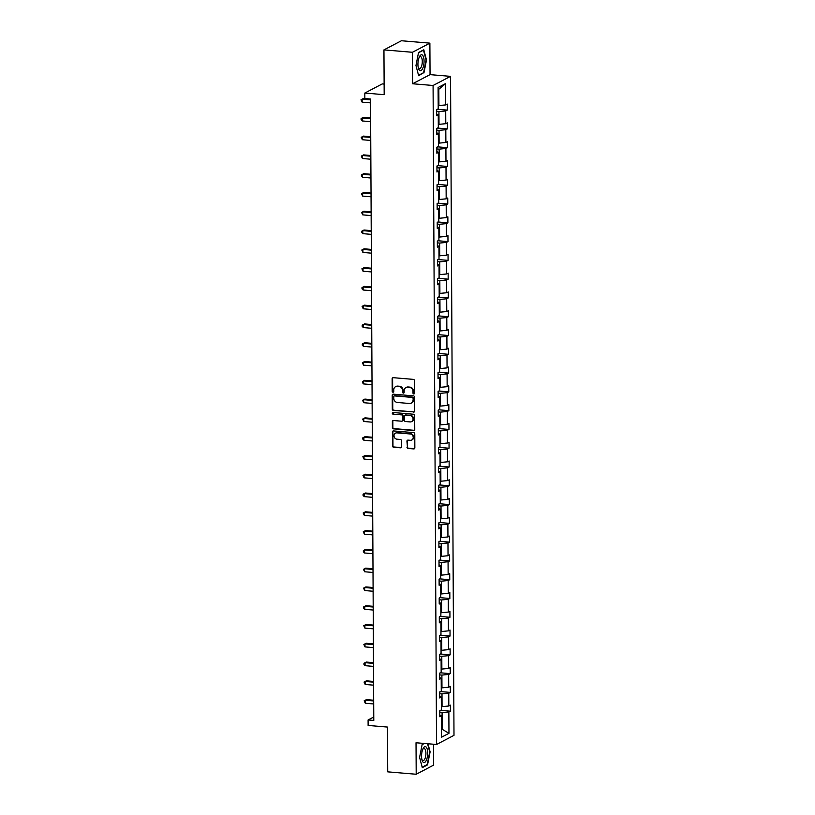 <?xml version="1.0" encoding="UTF-8"?>
<svg xmlns="http://www.w3.org/2000/svg" width="815" height="815" viewBox="0 0 815 815"><rect width="100%" height="100%" fill="white"/><g stroke="black" fill="none" stroke-linecap="round" stroke-linejoin="round"><path stroke-width="1.22" d="M413.786 393.961A0.846 0.764 -117.6 0 0 414.56 393.207L414.499 380.646A1.212 1.09 -117.6 0 0 413.368 379.372L393.248 377.681A1.212 1.09 -117.6 0 0 392.137 378.771L392.198 391.322A0.846 0.764 -117.6 0 0 393.38 392.137A0.846 0.764 -117.6 0 0 393.767 391.455L393.757 389.835A3.871 3.494 -117.6 0 1 397.312 386.351L398.993 386.493A3.871 3.494 -117.6 0 1 402.59 390.568L402.6 392.198A0.846 0.764 -117.6 0 0 403.771 393.013A0.846 0.764 -117.6 0 0 404.159 392.331L404.159 390.701A3.871 3.494 -117.6 0 1 407.714 387.227L409.385 387.359A3.871 3.494 -117.6 0 1 412.991 391.445L412.991 393.075A0.846 0.764 -117.6 0 0 413.786 393.961M406.176 387.461A3.871 3.494 -117.6 0 1 408.183 386.972L409.863 387.115A3.871 3.494 -117.6 0 1 413.46 391.2L413.47 392.82A0.846 0.764 -117.6 0 0 414.377 393.716M392.942 377.702A1.212 1.09 -117.6 0 0 392.606 378.517L392.677 391.078A0.846 0.764 -117.6 0 0 393.584 391.974M395.784 386.585A3.871 3.494 -117.6 0 1 397.791 386.106L399.462 386.239A3.871 3.494 -117.6 0 1 403.058 390.324L403.068 391.954A0.846 0.764 -117.6 0 0 403.985 392.84M383.947 49.888L401.408 40.75L429.882 43.144L412.41 52.282L383.947 49.888L384.181 94.683L364.814 93.053L364.845 98.534L370.54 99.012L373.79 720.44L368.095 719.961L368.125 725.442L387.492 727.062L387.726 771.856L416.2 774.25L433.662 765.112L433.549 744.238M406.96 447.17A1.212 1.09 -117.6 0 0 408.091 448.454L413.735 448.922A1.212 1.09 -117.6 0 0 414.845 447.832L414.774 433.886A1.212 1.09 -117.6 0 0 413.653 432.612L393.523 430.921A1.212 1.09 -117.6 0 0 392.412 432.011L392.484 445.958A1.212 1.09 -117.6 0 0 393.614 447.231L400.43 447.802A1.212 1.09 -117.6 0 0 401.54 446.722L401.51 440.752A1.212 1.09 -117.6 0 0 400.389 439.468L397.007 439.193A3.24 2.924 -117.6 0 1 395.489 433.162A3.24 2.924 -117.6 0 1 396.976 432.867L410.22 433.977A3.24 2.924 -117.6 0 1 411.738 440.008A3.24 2.924 -117.6 0 1 410.251 440.304L408.04 440.12A1.212 1.09 -117.6 0 0 406.93 441.2L407.439 446.926A1.212 1.09 -117.6 0 0 408.56 448.199L414.203 448.678A1.212 1.09 -117.6 0 0 414.509 448.657M412.41 52.282L412.584 83.762L433.081 85.483L436.534 744.482L416.027 742.76L416.2 774.25M413.541 412.166A1.212 1.09 -117.6 0 0 414.652 411.076L414.58 397.129A1.212 1.09 -117.6 0 0 413.46 395.856L393.329 394.165A1.212 1.09 -117.6 0 0 392.219 395.255L392.29 409.201A1.212 1.09 -117.6 0 0 393.421 410.475L414.01 411.921A1.212 1.09 -117.6 0 0 414.315 411.901M414.672 415.507L414.754 429.454A1.212 1.09 -117.6 0 1 413.633 430.544L393.513 428.853A1.212 1.09 -117.6 0 1 392.392 427.58L392.361 421.61A1.212 1.09 -117.6 0 1 393.472 420.52L401.632 421.212A1.212 1.09 -117.6 0 0 402.742 420.122L402.722 416.159A1.212 1.09 -117.6 0 0 401.601 414.886L393.105 414.173A0.846 0.764 -117.6 0 1 392.708 412.594A0.846 0.764 -117.6 0 1 393.095 412.512L413.551 414.234A1.212 1.09 -117.6 0 1 414.672 415.507M439.805 715.101L441.394 715.916L439.815 716.752L439.784 710.731L441.363 709.896L441.302 697.141L439.723 697.966L439.693 691.945L441.272 691.12L441.2 678.355L439.621 679.18L439.591 673.159L441.17 672.334L441.109 659.569L439.519 660.394L439.489 654.374L441.068 653.548L441.007 640.784L439.428 641.609L439.397 635.588L440.976 634.763L440.905 621.998L439.326 622.823L439.295 616.812L440.874 615.977L440.813 603.212L439.224 604.047L439.193 598.027L440.772 597.201L440.711 584.437L439.132 585.262L439.102 579.241L440.681 578.416L440.609 565.651L439.03 566.476L439 560.455L440.579 559.63L440.518 546.865L438.928 547.69L438.898 541.669L440.477 540.844L440.416 528.079L438.837 528.904L438.806 522.884L440.385 522.058L440.314 509.294L438.735 510.129L438.704 504.108L440.283 503.273L440.222 490.518L438.633 491.343L438.602 485.322L440.192 484.497L440.12 471.732L438.541 472.557L438.511 466.537L440.09 465.711L440.019 452.946L438.439 453.772L438.409 447.751L439.988 446.926L439.927 434.161L438.338 434.986L438.307 428.965L439.896 428.14L439.825 415.375L438.246 416.21L438.215 410.19L439.794 409.354L439.723 396.599L438.144 397.425L438.113 391.404L439.693 390.579L439.631 377.814L438.042 378.639L438.012 372.618L439.601 371.793L439.53 359.028L437.95 359.853L437.92 353.832L439.499 353.007L439.428 340.242L437.849 341.067L437.818 335.047L439.397 334.221L439.336 321.456L437.757 322.292L437.716 316.271L439.305 315.436L439.234 302.681L437.655 303.506L437.624 297.485L439.204 296.66L439.132 283.895L437.553 284.72L437.523 278.699L439.102 277.874L439.041 265.109L437.461 265.935L437.421 259.914L439.01 259.089L438.939 246.324L437.36 247.149L437.329 241.128L438.908 240.303L438.837 227.538L437.258 228.373L437.227 222.352L438.806 221.517L438.745 208.762L437.166 209.587L437.125 203.567L438.714 202.741L438.643 189.976L437.064 190.802L437.034 184.781L438.613 183.956L438.541 171.191L436.962 172.016L436.932 165.995L438.511 165.17L438.45 152.405L436.871 153.23L436.84 147.209L438.419 146.384L438.348 133.619L436.769 134.444L436.738 128.434L438.317 127.598L438.256 114.834L436.667 115.669L436.636 109.648L438.215 108.823L438.103 87.5L445.571 83.609L445.673 104.921L447.262 104.086L447.292 110.106L445.713 110.942L445.774 123.697L447.353 122.871L447.384 128.892L445.805 129.717L445.876 142.482L447.455 141.657L447.486 147.678L445.907 148.503L445.968 161.268L447.557 160.443L447.588 166.464L446.009 167.289L446.07 180.054L447.649 179.229L447.68 185.25L446.1 186.075L446.172 198.84L447.751 198.004L447.781 204.025L446.202 204.86L446.263 217.615L447.853 216.79L447.883 222.811L446.304 223.636L446.365 236.401L447.944 235.576L447.975 241.597L446.396 242.422L446.467 255.187L448.046 254.362L448.077 260.382L446.498 261.207L446.559 273.972L448.148 273.147L448.179 279.168L446.589 279.993L446.661 292.758L448.24 291.923L448.27 297.944L446.691 298.779L446.763 311.534L448.342 310.709L448.372 316.729L446.793 317.555L446.854 330.32L448.444 329.494L448.474 335.515L446.885 336.34L446.956 349.105L448.535 348.28L448.566 354.301L446.987 355.126L447.058 367.891L448.637 367.066L448.668 373.087L447.089 373.912L447.15 386.677L448.739 385.841L448.77 391.862L447.18 392.698L447.252 405.452L448.831 404.627L448.861 410.648L447.282 411.473L447.353 424.238L448.933 423.413L448.963 429.434L447.384 430.259L447.445 443.024L449.024 442.199L449.065 448.219L447.476 449.045L447.547 461.81L449.126 460.984L449.157 467.005L447.578 467.83L447.649 480.595L449.228 479.76L449.259 485.781L447.68 486.616L447.741 499.381L449.32 498.546L449.36 504.567L447.771 505.392L447.843 518.157L449.422 517.331L449.452 523.352L447.873 524.177L447.944 536.942L449.523 536.117L449.554 542.138L447.975 542.963L448.036 555.728L449.615 554.903L449.656 560.924L448.067 561.749L448.138 574.514L449.717 573.689L449.748 579.709L448.169 580.535L448.24 593.3L449.819 592.464L449.849 598.485L448.27 599.32L448.332 612.075L449.911 611.25L449.941 617.271L448.362 618.096L448.433 630.861L450.012 630.036L450.043 636.057L448.464 636.882L448.525 649.647L450.114 648.822L450.145 654.842L448.566 655.668L448.627 668.432L450.206 667.607L450.237 673.628L448.657 674.453L448.729 687.218L450.308 686.383L450.338 692.404L448.759 693.239L448.821 705.994L450.41 705.169L450.44 711.189L448.861 712.015L448.963 733.327L441.506 737.229L441.394 715.916M433.081 85.483L450.542 76.355L453.996 735.344L436.534 744.482M439.693 693.677L441.995 693.871L442.056 706.636L441.353 706.574M442.056 706.636L448.821 705.994M441.995 693.871L448.759 693.239M439.713 696.316L441.302 697.141M439.601 674.891L441.893 675.085L441.964 687.85L441.251 687.789M441.964 687.85L448.729 687.218M441.893 675.085L448.657 674.453M439.611 677.54L441.2 678.355M439.499 656.106L441.791 656.299L441.862 669.064L441.149 669.003M441.862 669.064L448.627 668.432M441.791 656.299L448.566 655.668M439.509 658.754L441.109 659.569M439.397 637.33L441.699 637.513L441.761 650.278L441.058 650.217M441.761 650.278L448.525 649.647M441.699 637.513L448.464 636.882M439.417 639.969L441.007 640.784M439.305 618.544L441.598 618.738L441.669 631.503L440.956 631.442M441.669 631.503L448.433 630.861M441.598 618.738L448.362 618.096M439.316 621.183L440.905 621.998M439.204 599.759L441.496 599.952L441.567 612.717L440.854 612.656M441.567 612.717L448.332 612.075M441.496 599.952L448.27 599.32M439.214 602.397L440.813 603.212M439.102 580.973L441.404 581.166L441.465 593.931L440.762 593.87M441.465 593.931L448.24 593.3M441.404 581.166L448.169 580.535M439.122 583.611L440.711 584.437M439.01 562.187L441.302 562.381L441.373 575.145L440.66 575.084M441.373 575.145L448.138 574.514M441.302 562.381L448.067 561.749M439.02 564.836L440.609 565.651M438.908 543.411L441.21 543.595L441.272 556.36L440.558 556.299M441.272 556.36L448.036 555.728M441.21 543.595L447.975 542.963M438.928 546.05L440.518 546.865M438.816 524.626L441.109 524.819L441.17 537.574L440.467 537.523M441.17 537.574L447.944 536.942M441.109 524.819L447.873 524.177M438.827 527.264L440.416 528.079M438.714 505.84L441.007 506.034L441.078 518.798L440.365 518.737M441.078 518.798L447.843 518.157M441.007 506.034L447.771 505.392M438.725 508.479L440.314 509.294M438.613 487.054L440.915 487.248L440.976 500.013L440.263 499.952M440.976 500.013L447.741 499.381M440.915 487.248L447.68 486.616M438.633 489.693L440.222 490.518M438.521 468.268L440.813 468.462L440.874 481.227L440.171 481.166M440.874 481.227L447.649 480.595M440.813 468.462L447.578 467.83M438.531 470.917L440.12 471.732M438.419 449.483L440.711 449.676L440.783 462.441L440.069 462.38M440.783 462.441L447.547 461.81M440.711 449.676L447.476 449.045M438.429 452.131L440.019 452.946M438.317 430.707L440.62 430.901L440.681 443.655L439.978 443.605M440.681 443.655L447.445 443.024M440.62 430.901L447.384 430.259M438.338 433.346L439.927 434.161M438.226 411.921L440.518 412.115L440.579 424.88L439.876 424.819M440.579 424.88L447.353 424.238M440.518 412.115L447.282 411.473M438.236 414.56L439.825 415.375M438.124 393.136L440.416 393.329L440.487 406.094L439.774 406.033M440.487 406.094L447.252 405.452M440.416 393.329L447.18 392.698M438.134 395.774L439.723 396.599M438.022 374.35L440.324 374.543L440.385 387.308L439.682 387.247M440.385 387.308L447.15 386.677M440.324 374.543L447.089 373.912M438.042 376.999L439.631 377.814M437.93 355.564L440.222 355.758L440.294 368.523L439.58 368.462M440.294 368.523L447.058 367.891M440.222 355.758L446.987 355.126M437.94 358.213L439.53 359.028M437.828 336.789L440.12 336.982L440.192 349.737L439.479 349.686M440.192 349.737L446.956 349.105M440.12 336.982L446.885 336.34M437.838 339.427L439.428 340.242M437.726 318.003L440.029 318.196L440.09 330.961L439.387 330.9M440.09 330.961L446.854 330.32M440.029 318.196L446.793 317.555M437.747 320.641L439.336 321.456M437.635 299.217L439.927 299.411L439.998 312.176L439.285 312.114M439.998 312.176L446.763 311.534M439.927 299.411L446.691 298.779M437.645 301.856L439.234 302.681M437.533 280.431L439.825 280.625L439.896 293.39L439.183 293.329M439.896 293.39L446.661 292.758M439.825 280.625L446.589 279.993M437.543 283.08L439.132 283.895M437.431 261.646L439.733 261.839L439.794 274.604L439.091 274.543M439.794 274.604L446.559 273.972M439.733 261.839L446.498 261.207M437.451 264.294L439.041 265.109M437.339 242.87L439.631 243.064L439.703 255.818L438.99 255.767M439.703 255.818L446.467 255.187M439.631 243.064L446.396 242.422M437.349 245.509L438.939 246.324M437.237 224.084L439.53 224.278L439.601 237.043L438.888 236.982M439.601 237.043L446.365 236.401M439.53 224.278L446.304 223.636M437.248 226.723L438.837 227.538M437.135 205.299L439.438 205.492L439.499 218.257L438.796 218.196M439.499 218.257L446.263 217.615M439.438 205.492L446.202 204.86M437.156 207.937L438.745 208.762M437.044 186.513L439.336 186.706L439.407 199.471L438.694 199.41M439.407 199.471L446.172 198.84M439.336 186.706L446.1 186.075M437.054 189.162L438.643 189.976M436.942 167.727L439.234 167.921L439.305 180.686L438.592 180.624M439.305 180.686L446.07 180.054M439.234 167.921L446.009 167.289M436.952 170.376L438.541 171.191M436.84 148.951L439.142 149.135L439.204 161.9L438.501 161.839M439.204 161.9L445.968 161.268M439.142 149.135L445.907 148.503M436.86 151.59L438.45 152.405M436.748 130.166L439.041 130.359L439.112 143.124L438.399 143.063M439.112 143.124L445.876 142.482M439.041 130.359L445.805 129.717M436.759 132.804L438.348 133.619M436.646 111.38L438.939 111.573L439.01 124.338L438.297 124.277M439.01 124.338L445.774 123.697M438.939 111.573L445.713 110.942M436.657 114.019L438.256 114.834M445.571 83.609L438.827 89.293L438.908 105.553L438.205 105.492M438.908 105.553L445.673 104.921M384.12 84.067L382.276 83.914L364.814 93.053M412.584 83.762L430.045 74.634L429.882 43.144M430.045 74.634L450.542 76.355M373.779 716.996L368.095 719.961M441.465 729.282L442.178 728.905L442.087 712.656L439.794 712.463M441.465 728.844L448.963 733.327M438.827 89.293L438.124 89.67M442.087 712.656L448.861 712.015M437.349 109.271L447.292 110.106M437.441 128.057L447.384 128.892M437.543 146.843L447.486 147.678M437.645 165.628L447.588 166.464M437.737 184.414L447.68 185.25M437.838 203.19L447.781 204.025M437.94 221.975L447.883 222.811M438.032 240.761L447.975 241.597M438.134 259.547L448.077 260.382M438.236 278.333L448.179 279.168M438.327 297.108L448.27 297.944M438.429 315.894L448.372 316.729M438.531 334.68L448.474 335.515M438.623 353.466L448.566 354.301M438.725 372.251L448.668 373.087M438.827 391.027L448.77 391.862M438.918 409.813L448.861 410.648M439.02 428.598L448.963 429.434M439.122 447.384L449.065 448.219M439.214 466.17L449.157 467.005M439.316 484.945L449.259 485.781M439.417 503.731L449.36 504.567M439.509 522.517L449.452 523.352M439.611 541.303L449.554 542.138M439.703 560.088L449.656 560.924M439.805 578.874L449.748 579.709M439.906 597.65L449.849 598.485M439.998 616.435L449.941 617.271M440.1 635.221L450.043 636.057M440.202 654.007L450.145 654.842M440.294 672.793L450.237 673.628M440.395 691.568L450.338 692.404M440.497 710.354L450.44 711.189M423.912 73.004L426.49 60.015L423.8 49.766L418.533 52.517L415.966 65.516L418.655 75.754L423.097 72.932M423.983 743.433L422.16 744.39L419.593 757.38L422.282 767.628L427.539 764.877L430.106 751.878L427.977 743.769M393.034 394.185A1.212 1.09 -117.6 0 0 392.698 395.01L392.769 408.957A1.212 1.09 -117.6 0 0 393.889 410.23L414.01 411.921M413.022 398.301A0.846 0.764 -117.6 0 0 412.237 397.404L394.572 395.927A0.846 0.764 -117.6 0 0 393.798 396.681L393.798 398.403A3.871 3.494 -117.6 0 0 397.404 402.478L409.476 403.496A3.871 3.494 -117.6 0 0 413.032 400.012L413.49 398.056A0.846 0.764 -117.6 0 0 412.706 397.16L412.237 397.404M394.44 395.927A0.846 0.764 -117.6 0 1 395.041 395.672L412.706 397.16M411.483 403.007A3.871 3.494 -117.6 0 0 413.5 399.768L413.032 400.012M413.49 398.056L413.5 399.768M393.166 420.54A1.212 1.09 -117.6 0 0 392.83 421.365L392.861 427.335A1.212 1.09 -117.6 0 0 393.991 428.609L414.112 430.3A1.212 1.09 -117.6 0 0 414.407 430.279M402.406 420.937A1.212 1.09 -117.6 0 0 403.221 419.868L403.191 415.915A1.212 1.09 -117.6 0 0 402.07 414.641L393.105 414.173M392.962 412.512A0.846 0.764 -117.6 0 0 393.574 413.928M410.098 421.915A3.24 2.924 -117.6 0 0 412.971 418.187A3.24 2.924 -117.6 0 0 410.067 415.599L405.401 415.202A1.212 1.09 -117.6 0 0 404.291 416.292L404.311 420.255A1.212 1.09 -117.6 0 0 405.432 421.528L410.098 421.915M411.809 421.487A3.24 2.924 -117.6 0 0 410.536 415.344L410.067 415.599M405.096 415.222A1.212 1.09 -117.6 0 1 405.87 414.957L410.536 415.344M407.745 440.131A1.212 1.09 -117.6 0 0 407.408 440.956L407.439 446.926M411.962 439.876A3.24 2.924 -117.6 0 0 410.689 433.733L410.22 433.977M395.733 433.05A3.24 2.924 -117.6 0 1 397.445 432.622L410.689 433.733M393.227 430.941A1.212 1.09 -117.6 0 0 392.891 431.767L392.962 445.713A1.212 1.09 -117.6 0 0 394.083 446.987L400.899 447.557A1.212 1.09 -117.6 0 0 401.204 447.537M426.714 764.806L427.539 764.877M436.646 110.402L437.227 109.332M370.54 99.145L363.307 98.544L362.125 99.155L362.145 102.17L370.56 102.873M370.54 99.868L362.125 99.155L361.004 99.756L362.145 102.17M436.738 129.178L437.329 128.118M370.642 117.931L363.409 117.329L362.227 117.941L362.237 120.956L370.662 121.659M370.642 118.654L362.227 117.941L361.106 118.532L361.106 119.744L362.237 120.956M436.84 147.963L437.421 146.904M370.733 136.716L363.5 136.105L362.318 136.726L362.339 139.732L370.754 140.445M370.744 137.429L362.318 136.726L361.198 137.317L362.339 139.732M422.496 55.165A8.018 3.005 94.8 0 0 419.379 56.867A8.018 3.005 94.8 0 0 418.421 68.266A8.018 3.005 94.8 0 0 419.501 70.324A8.018 3.005 94.8 0 0 423.678 65.261A8.018 3.005 94.8 0 0 422.496 55.165M418.227 67.451A6.072 2.272 94.8 0 0 418.829 68.399A6.072 2.272 94.8 0 0 419.45 68.704A6.072 2.272 94.8 0 0 422.129 63.713A6.072 2.272 94.8 0 0 421.09 56.918A6.072 2.272 94.8 0 0 420.469 56.612A6.072 2.272 94.8 0 0 419.053 57.631M418.482 52.771L423.484 50.153L426.092 60.076L423.606 72.667L418.543 75.316M426.123 747.029A8.018 3.005 94.8 0 0 423.005 748.741A8.018 3.005 94.8 0 0 422.048 760.13A8.018 3.005 94.8 0 0 423.128 762.188A8.018 3.005 94.8 0 0 427.294 757.135A8.018 3.005 94.8 0 0 426.123 747.029M421.844 759.325A6.072 2.272 94.8 0 0 422.445 760.263A6.072 2.272 94.8 0 0 423.077 760.568A6.072 2.272 94.8 0 0 425.756 755.587A6.072 2.272 94.8 0 0 424.717 748.781A6.072 2.272 94.8 0 0 424.095 748.476A6.072 2.272 94.8 0 0 422.669 749.505M427.559 743.728L429.719 751.95L427.233 764.541L422.16 767.19M422.109 744.635L424.35 743.463M436.942 166.749L437.523 165.689M370.835 155.502L363.602 154.891L362.42 155.512L362.441 158.518L370.856 159.231M370.835 156.215L362.42 155.512L361.3 156.103L362.441 158.518M437.034 185.535L437.624 184.475M370.937 174.288L363.704 173.677L362.522 174.298L362.532 177.303L370.957 178.006M370.937 175.001L362.522 174.298L361.402 174.889L361.402 176.091L362.532 177.303M437.135 204.321L437.716 203.251M371.029 193.063L363.796 192.462L362.614 193.074L362.634 196.089L371.049 196.792M371.039 193.787L362.614 193.074L361.493 193.675L362.634 196.089M437.237 223.096L437.818 222.037M371.131 211.849L363.897 211.248L362.716 211.859L362.736 214.875L371.151 215.578M371.131 212.572L362.716 211.859L361.595 212.45L362.736 214.875M437.329 241.882L437.92 240.822M371.233 230.635L363.999 230.024L362.818 230.645L362.828 233.65L371.243 234.363M371.233 231.348L362.818 230.645L361.697 231.236L361.697 232.438L362.828 233.65M437.431 260.668L438.012 259.608M371.324 249.421L364.091 248.809L362.909 249.431L362.93 252.436L371.345 253.149M371.334 250.134L362.909 249.431L361.789 250.022L362.93 252.436M437.523 279.453L438.113 278.394M371.426 268.206L364.193 267.595L363.011 268.216L363.032 271.222L371.446 271.935M371.426 268.919L363.011 268.216L361.891 268.807L363.032 271.222M437.624 298.239L438.215 297.18M371.528 286.982L364.295 286.381L363.113 286.992L363.123 290.008L371.538 290.711M371.528 287.705L363.113 286.992L361.992 287.593L361.992 288.795L363.123 290.008M437.726 317.015L438.307 315.955M371.62 305.768L364.387 305.167L363.205 305.778L363.225 308.793L371.64 309.496M371.63 306.491L363.205 305.778L362.084 306.379L363.225 308.793M437.818 335.8L438.409 334.741M371.721 324.553L364.488 323.942L363.307 324.564L363.327 327.579L371.742 328.282M371.721 325.267L363.307 324.564L362.186 325.154L362.186 326.367L363.327 327.579M437.92 354.586L438.511 353.527M371.813 343.339L364.58 342.728L363.409 343.349L363.419 346.355L371.834 347.068M371.823 344.052L363.409 343.349L362.288 343.94L362.288 345.142L363.419 346.355M438.022 373.372L438.602 372.312M371.915 362.125L364.682 361.514L363.5 362.135L363.521 365.14L371.935 365.853M371.925 362.838L363.5 362.135L362.38 362.726L363.521 365.14M438.113 392.158L438.704 391.098M372.017 380.911L364.784 380.299L363.602 380.911L363.612 383.926L372.037 384.629M372.017 381.624L363.602 380.911L362.481 381.512L362.481 382.714L363.612 383.926M438.215 410.933L438.806 409.874M372.109 399.686L364.876 399.085L363.704 399.696L363.714 402.712L372.129 403.415M372.119 400.41L363.704 399.696L362.573 400.297L363.714 402.712M438.317 429.719L438.898 428.659M372.211 418.472L364.977 417.861L363.796 418.482L363.816 421.498L372.231 422.201M372.211 419.185L363.796 418.482L362.675 419.073L363.816 421.498M438.409 448.505L439 447.445M372.312 437.258L365.079 436.646L363.897 437.268L363.908 440.273L372.333 440.986M372.312 437.971L363.897 437.268L362.777 437.859L362.777 439.061L363.908 440.273M438.511 467.29L439.102 466.231M372.404 456.043L365.171 455.432L363.999 456.054L364.01 459.059L372.424 459.772M372.414 456.757L363.999 456.054L362.869 456.645L364.01 459.059M438.613 486.076L439.193 485.017M372.506 474.829L365.273 474.218L364.091 474.839L364.111 477.845L372.526 478.548M372.506 475.542L364.091 474.839L362.97 475.43L364.111 477.845M438.704 504.852L439.295 503.792M372.608 493.605L365.375 493.004L364.193 493.615L364.203 496.63L372.628 497.333M372.608 494.328L364.193 493.615L363.072 494.216L363.072 495.418L364.203 496.63M438.806 523.638L439.387 522.578M372.7 512.39L365.466 511.789L364.295 512.401L364.305 515.416L372.72 516.119M372.71 513.114L364.295 512.401L363.164 512.992L364.305 515.416M438.908 542.423L439.489 541.364M372.801 531.176L365.568 530.565L364.387 531.186L364.407 534.192L372.822 534.905M372.801 531.889L364.387 531.186L363.266 531.777L364.407 534.192M439 561.209L439.591 560.15M372.903 549.962L365.67 549.351L364.488 549.972L364.499 552.977L372.924 553.691M372.903 550.675L364.488 549.972L363.368 550.563L363.368 551.765L364.499 552.977M439.102 579.995L439.682 578.935M372.995 568.748L365.762 568.136L364.58 568.758L364.6 571.763L373.015 572.466M373.005 569.461L364.58 568.758L363.459 569.349L364.6 571.763M439.204 598.78L439.784 597.711M373.097 587.523L365.864 586.922L364.682 587.534L364.702 590.549L373.117 591.252M373.097 588.247L364.682 587.534L363.561 588.135L364.702 590.549M439.295 617.556L439.886 616.497M373.199 606.309L365.966 605.708L364.784 606.319L364.794 609.335L373.219 610.038M373.199 607.032L364.784 606.319L363.663 606.91L363.663 608.122L364.794 609.335M439.397 636.342L439.978 635.282M373.29 625.095L366.057 624.484L364.876 625.105L364.896 628.11L373.311 628.823M373.301 625.808L364.876 625.105L363.755 625.696L364.896 628.11M439.499 655.128L440.08 654.068M373.392 643.881L366.159 643.269L364.977 643.891L364.998 646.896L373.413 647.609M373.392 644.594L364.977 643.891L363.857 644.482L364.998 646.896M439.591 673.913L440.182 672.854M373.494 662.666L366.261 662.055L365.079 662.677L365.089 665.682L373.514 666.385M373.494 663.379L365.079 662.677L363.959 663.267L363.959 664.47L365.089 665.682M439.693 692.699L440.273 691.629M373.586 681.442L366.353 680.841L365.171 681.452L365.191 684.468L373.606 685.17M373.596 682.165L365.171 681.452L364.05 682.053L365.191 684.468M439.794 711.475L440.375 710.415M373.688 700.228L366.455 699.627L365.273 700.238L365.293 703.253L373.708 703.956M373.688 700.951L365.273 700.238L364.152 700.829L365.293 703.253"/></g></svg>
